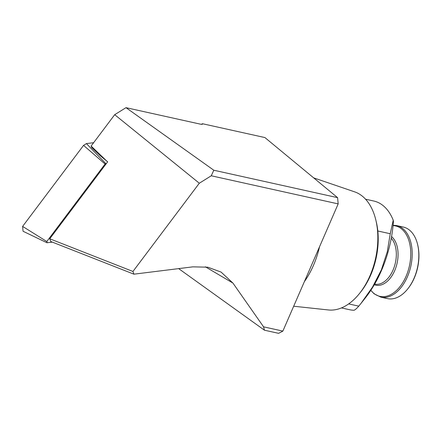 <?xml version="1.0" encoding="UTF-8"?>
<svg xmlns="http://www.w3.org/2000/svg" width="441" height="441" viewBox="0 0 441 441"><rect width="100%" height="100%" fill="white"/><g stroke="black" fill="none" stroke-linecap="round" stroke-linejoin="round"><path stroke-width="0.66" d="M313.667 177.866L354.641 191.857A60.632 37.391 102.5 0 1 362.546 196.339A60.632 37.391 102.5 0 1 375.804 219.899A60.632 37.391 102.5 0 1 359.503 293.486A60.632 37.391 102.5 0 1 328.473 309.968L293.678 306.225M365.545 199.194L373.775 201.019A55.682 34.337 102.5 0 1 383.306 205.771A55.682 34.337 102.5 0 1 393.229 220.23L393.438 221.321A95.179 58.697 -77.5 0 1 365.005 298.37L361.008 303.386L372.469 287.157L381.404 269.798L387.286 251.761L390.246 233.741L393.229 220.23M348.666 303.904L358.77 306.142C356.797 308.397 355.237 309.769 354.084 310.249A55.682 34.337 102.5 0 1 349.691 309.742L341.461 307.917M201.377 124.307L202.502 123.734L264.909 137.559L337.597 197.656L338.175 203.896L211.272 175.783L199.31 183.23L132.945 271.469L133.921 274.175L50.737 241.497L49.761 238.785L107.665 161.803L100.316 155.8L91.634 147.459L91.122 146.043L114.704 114.688L125.994 107.665L200.44 124.158C202.017 124.472 202.706 124.334 202.502 123.734L202.502 124.114M338.175 203.896L282.868 331.103L278.602 333.335L264.451 330.204L178.66 268.619M125.994 107.665L213.797 170.226L337.597 197.656M377.645 229.458A55.682 34.337 102.5 0 1 377.838 230.99L390.246 233.741M375.804 219.899L376.267 221.817A57.777 35.627 102.5 0 1 360.732 291.942L359.503 293.486M319.521 246.8A67.456 41.597 102.5 0 1 304.356 281.683M358.77 306.142L361.008 303.386M133.921 274.175L192.888 266.849L207.739 267.185L221.09 272.086L232.925 283.067L263.558 326.825L282.868 331.103M264.451 330.204L263.558 326.825M211.272 175.783L213.797 170.226M199.31 183.23L114.704 114.688M91.122 146.043L107.273 161.555M49.761 238.785L132.945 271.469M403.311 227.06A36.642 22.596 102.5 0 1 409.584 230.185A36.642 22.596 102.5 0 1 417.594 244.424A36.642 22.596 102.5 0 1 407.743 288.905A36.642 22.596 102.5 0 1 387.457 298.612L380.831 297.146A36.642 22.596 102.5 0 0 409.353 271.645A36.642 22.596 102.5 0 0 402.953 228.719A36.642 22.596 102.5 0 0 396.68 225.588L403.311 227.06M417.594 244.424L417.748 245.069A35.693 22.011 102.5 0 1 408.151 288.386L407.743 288.905M52.374 242.137L46.922 242.737L23.059 231.26L22.612 226.409L46.807 241.519L105.09 164.03L83.553 145.376L86.408 143.595L93.635 142.697M22.612 226.409L83.553 145.376M86.408 143.595L105.801 163.583L106.38 163.512M105.801 163.583L105.09 164.03M46.807 241.519L47.259 242.776M232.925 283.067L205.379 266.816M374.558 294.015A36.642 22.596 102.5 0 1 373.577 293.138M393.074 225.605A36.068 22.243 102.5 0 1 401.679 229A36.068 22.243 102.5 0 1 406.067 276.32A36.068 22.243 102.5 0 1 373.731 293.271A36.068 22.243 102.5 0 1 370.859 290.283M391.558 236.58A26.052 16.063 102.5 0 1 395.632 268.266A26.052 16.063 102.5 0 1 374.299 284.726M391.261 238.239A25.225 15.556 102.5 0 1 393.951 267.786A25.225 15.556 102.5 0 1 374.74 284.098L374.674 284.081M370.82 290.338L374.084 293.789L380.831 297.146M393.107 225.23L396.68 225.588"/></g></svg>

